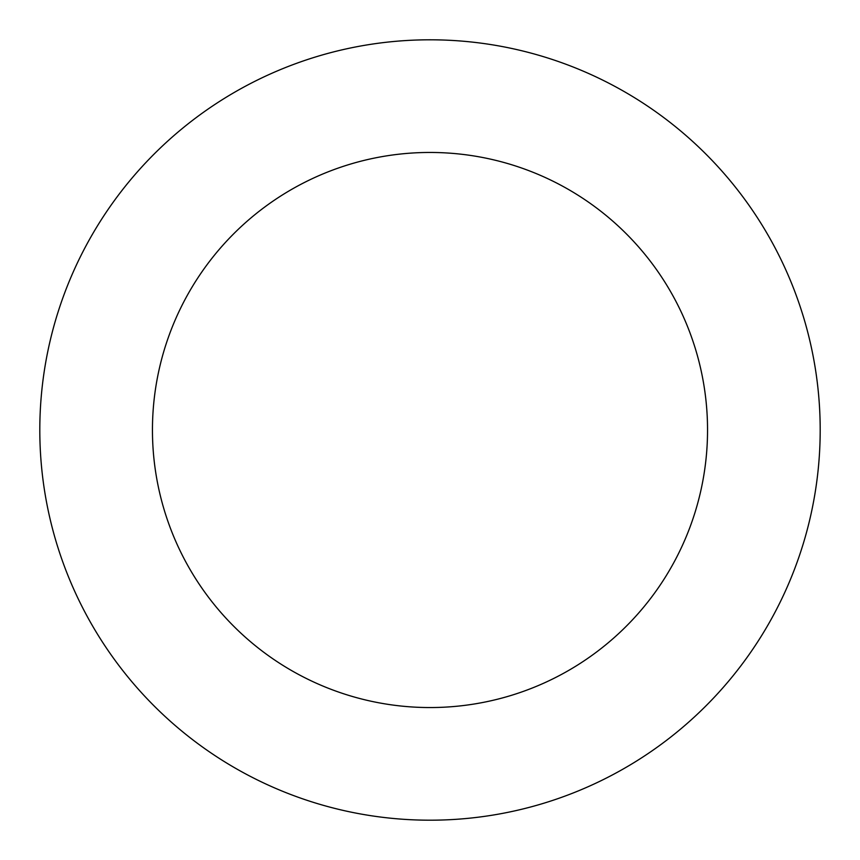 <?xml version="1.0" encoding="UTF-8"?>
<svg xmlns="http://www.w3.org/2000/svg" width="860" height="860" viewBox="0 0 860 860"><rect width="100%" height="100%" fill="white"/><g stroke="black" fill="none" stroke-linecap="round" stroke-linejoin="round"><path stroke-width="1.29" d="M697.761 146.178A390.193 390.193 0 0 0 50.321 340.022A390.193 390.193 0 0 0 541.918 803.799A390.193 390.193 0 0 0 697.761 146.178M620.458 228.115A277.554 277.554 0 0 0 159.928 366.005A277.554 277.554 0 0 0 509.614 695.89A277.554 277.554 0 0 0 620.458 228.115"/></g></svg>
